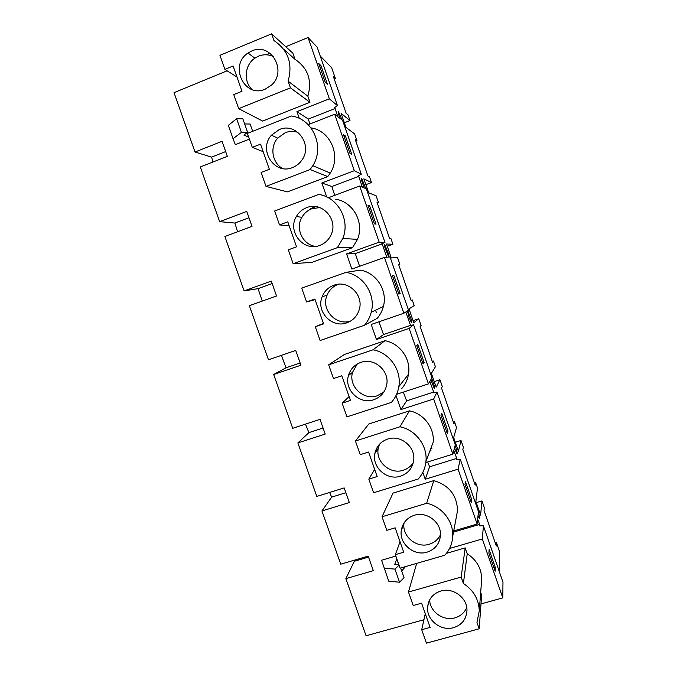 <?xml version="1.0" encoding="UTF-8"?>
<svg xmlns="http://www.w3.org/2000/svg" width="677" height="677" viewBox="0 0 677 677"><rect width="100%" height="100%" fill="white"/><g stroke="black" fill="none" stroke-linecap="round" stroke-linejoin="round"><path stroke-width="1.02" d="M337.468 105.637L329.352 98.817L308.052 37.54L317.166 47.178L337.468 105.637L334.286 107.812L335.14 108.506L308.348 119.05L296.941 111.654L299.31 118.441M327.423 84.193L321 65.711L318.723 63.486L325.222 82.196L327.423 84.193M308.052 37.54L285.736 46.713M269.988 53.195L266.12 54.786M227.15 70.806L174.023 92.656L195.018 152.02L222.039 141.315L227.345 156.362L200.299 166.965L219.636 221.658L246.741 211.402L252.013 226.363L224.891 236.527L244.126 290.915L271.299 281.107L276.538 295.984L249.356 305.699L268.481 359.792L295.722 350.424L300.935 365.216L273.677 374.499L292.701 428.296L320.018 419.359L325.197 434.075L297.872 442.919L316.794 496.419L344.17 487.914L349.332 502.554L321.93 510.966L340.751 564.178L368.195 556.105L373.323 570.66L345.862 578.64L366.071 635.779L423.937 619.734M320.229 55.988L331.662 67.742L335.42 78.557L333.397 76.569L346.116 113.22L347.986 114.777L349.992 120.557L344.508 122.689M502.791 597.876L502.977 582.161L483.42 525.86L482.312 538.96L502.791 597.876L481 603.918M482.312 538.96L449.545 548.488M477.133 524.04L478.47 511.609L460.258 459.184L458.058 469.161L477.133 524.04L453.725 530.929M458.058 469.161L425.232 479.248L422.82 472.334M452.845 454.165L455.282 444.857L436.978 392.144L433.669 398.981L452.845 454.165L425.825 462.56M433.669 398.981L400.911 409.577L396.011 395.537M428.423 383.893L431.977 377.741L413.571 324.748L409.136 328.396L428.423 383.893L396.587 394.31M409.136 328.396L376.463 339.515L371.208 324.461L403.864 313.231L408.544 310.261L390.037 256.981L384.468 257.421L403.864 313.231M384.468 257.421L351.879 269.065L346.59 253.926L379.171 242.163L384.976 242.425L381.566 243.872L382.183 243.889L386.779 257.235M384.976 242.425L366.375 188.849L359.656 186.031L379.171 242.163M359.656 186.031L328.328 197.769M354.325 170.689L361.29 174.209L342.579 120.354L334.709 114.244L354.325 170.689L321.837 182.985L326.703 196.939M334.709 114.244L308.153 124.661M329.352 98.817L296.941 111.654M481.406 582.931L481.728 578.742C481.33 568.164 476.498 559.837 467.24 553.769L465.201 547.896L446.431 553.346M481.728 578.742L479.282 610.916L476.955 622.383L479.189 628.789L481.635 595.1L480.687 592.367M249.39 139.124L235.334 144.658L233.04 138.734L241.427 132.362L247.587 132.286L243.872 135.078L248.671 137.076M244.659 123.95L250.126 124.026L252.673 131.304M393.024 493.101L433.779 480.619L426.662 503.282L382.04 516.754L393.024 493.101M456.07 518.43L457.55 510.568C456.916 495.141 448.995 485.164 433.779 480.619M395.842 556.062L381.574 560.234L388.742 581.196L399.54 582.228L404.042 577.735L400.632 568.028M405.481 566.615L401.689 571.041M344.432 354.469L384.993 340.7L373.052 349.797L328.667 364.818L344.432 354.469M401.706 388.615C405.311 384.494 407.571 379.712 408.485 374.254C411.218 359.259 400.082 343.366 384.993 340.7M352.556 247.664L337.374 247.647L293.149 263.7L312.122 262.295L352.556 247.664L357.498 239.345C364.581 222.716 353.182 201.763 335.657 199.207M310.802 208.491L315.837 206.612M368.796 423.98L409.458 410.854L399.938 426.772L355.433 441.015L368.796 423.98M355.433 441.015L360.232 454.665L368.567 452.024L377.165 476.549L368.821 479.138L373.602 492.754L418.191 479.037C422.685 474.027 425.266 468.137 425.951 461.375L433.162 442.352C434.744 428.076 423.819 413.579 409.458 410.854M306.588 301.967L314.881 299.031L323.589 323.86L315.296 326.737L320.128 340.514L364.48 325.248L377.199 318.342C380.161 314.881 382.217 310.938 383.377 306.486C387.819 290.67 376.488 272.763 360.392 270.148L345.998 272.34L301.739 288.148L306.588 301.967L315.101 299.666M224.891 69.376L219.949 55.302L271.595 33.85L292.862 53.195L294.994 59.297C308.01 68.098 312.292 80.402 307.849 96.202L309.964 102.286L262.634 121.073L238.685 108.65L233.76 94.611L241.985 91.277L233.108 65.991L224.891 69.376L236.984 77.034M327.77 176.587L310.1 169.555L266.002 186.412L287.446 191.879L327.77 176.587L330.266 173.075C341.394 156.108 330.494 130.526 310.971 127.885M321 65.711L319.679 66.244M349.992 120.557L341.098 113.338L345.947 127.378L354.604 133.86L356.999 140.757L355.239 139.496L367.899 175.961L369.507 176.799L371.504 182.545L363.845 178.855L368.677 192.827L376.099 195.78L378.477 202.643L376.971 202.118L389.571 238.406L390.925 238.516L392.905 244.236L386.482 244.025L391.289 257.945L397.484 257.404L399.853 264.233L398.601 264.428L411.134 300.537L412.234 299.928L414.214 305.615L409.001 308.864L413.791 322.726L418.758 318.732L421.119 325.519L420.121 326.424L432.595 362.356L433.441 361.044L435.413 366.706L431.401 373.374L436.166 387.176L439.94 379.755L442.284 386.516L441.531 388.124L453.945 423.878L454.546 421.856L456.51 427.5L453.683 437.554L458.439 451.297L461.012 440.482L463.347 447.209L462.84 449.52L475.195 485.096L475.55 482.379L477.497 487.99L475.863 501.403L480.585 515.087L481.982 500.912L484.309 507.606L484.047 510.61L496.334 546.017L496.453 542.615L499.702 551.967L499.237 571.405M335.14 108.506L337.772 116.622M362.33 187.157L358.725 176.384L357.989 176.028L361.29 174.209M405.794 312.004L410.516 325.358L410.017 325.755L413.571 324.748M429.827 381.456L433.686 392.059L433.314 392.804L436.978 392.144M453.793 450.552L456.738 458.414L456.484 459.488L460.258 459.184M477.649 519.208L479.671 524.413L479.528 525.826L483.42 525.86M339.896 118.272L338.559 114.168C338.026 112.111 338.018 111.333 338.542 111.832L342.097 119.981M478.385 512.404L478.817 513.843C479.773 517.346 479.985 518.971 479.443 518.709L478.021 515.823M431.681 378.248L433.881 384.46C434.685 387.456 434.812 388.759 434.253 388.386L430.843 379.704M407.757 310.76L411.235 319.265C411.963 322.007 412.056 323.174 411.506 322.751L409.077 317.462L407.452 310.955M455.139 445.415L456.408 449.325C457.288 452.566 457.449 454.022 456.907 453.7L454.453 448.047M364.26 187.969L361.848 181.216C361.256 178.948 361.23 178.051 361.763 178.542L365.783 188.604M385.018 247.917C384.358 245.412 384.308 244.397 384.858 244.862L388.471 253.723C389.14 256.236 389.19 257.268 388.649 256.811L385.018 247.917M335.42 78.557L334.252 79.023M329.606 492.441L331.671 497.113L321.93 510.966M305.471 424.115L308.907 432.62L297.872 442.919M281.42 355.34L286.024 367.797L273.677 374.499M244.126 290.915L258.03 288.639L262.287 301.079M219.636 221.658L234.877 223.046L237.576 231.771M195.018 152.02L211.605 157.115L212.942 162.006M353.851 560.328L354.325 561.275L345.862 578.64M354.325 561.275L368.542 557.086M495.285 567.368L489.107 549.589L488.896 553.227L495.149 571.219L495.285 567.368L493.939 567.749M479.671 524.413L453.505 532.105M471.7 499.474L465.48 481.592L464.989 484.419L471.277 502.512L471.7 499.474L470.354 499.871M456.738 458.414L429.624 466.8L425.232 479.248M427.686 461.976L429.624 466.8M431.037 450.764L429.827 451.144M447.979 431.207L441.734 413.232L440.947 415.238L447.269 433.432L447.979 431.207L446.642 431.63M433.686 392.059L406.632 400.86L400.911 409.577M403.323 392.11L406.632 400.86M424.132 362.567L417.853 344.491L416.77 345.668L423.133 363.964L424.132 362.567L422.803 363.007M410.516 325.358L383.512 334.565L376.463 339.515M378.942 321.803L383.512 334.565M400.158 293.547L393.836 275.37L392.465 275.717L398.863 294.114L400.158 293.547L398.829 294.013M382.183 243.889L355.256 253.596L359.605 266.298M355.256 253.596L346.59 253.926M376.048 224.155L369.693 205.876L368.017 205.368L374.449 223.867L376.048 224.155M358.725 176.384L331.865 186.505L334.734 195.374M331.865 186.505L321.837 182.985M351.803 154.364L345.414 135.984L343.442 134.621L349.907 153.23L351.803 154.364M308.348 119.05L309.846 124.001M211.605 157.115L225.661 151.58M234.877 223.046L248.967 217.74M258.03 288.639L272.154 283.545M300.148 362.982L286.024 367.797M323.064 428.016L308.907 432.62M345.862 492.721L331.671 497.113M479.282 610.916C478.842 599.331 473.545 590.2 463.39 583.506L461.147 577.075L408.476 592.036L416.677 563.374M461.147 577.075L465.201 547.896M463.39 583.506L467.24 553.769M479.189 628.789L426.434 643.15L421.712 629.703L425.283 613.675M408.476 592.036L413.215 605.526L421.602 603.173L430.098 627.393L421.712 629.703M247.587 132.286L242.848 118.805L236.637 118.746L228.327 125.347L233.04 138.734M247.012 132.717L248.544 137.076M457.55 510.568L452.735 536.184C452.363 543.529 449.714 549.876 444.806 555.225L400.099 568.181L395.351 554.649L403.712 552.204L395.165 527.832L386.804 530.328L382.04 516.754M452.735 536.184C453.573 521.222 441.802 506.396 426.662 503.282M395.351 554.649L400.039 541.735M399.032 565.143L394.928 569.095L384.197 568.274M396.798 558.779L394.742 564.398L398.871 564.686M396.705 558.872L398.745 564.677M408.485 374.254L398.838 386.652C397.839 392.626 395.368 397.873 391.416 402.383L346.954 416.863L342.139 403.17L349.112 396.595M328.667 364.818L333.49 378.553L341.809 375.76L350.458 400.437L342.139 403.17M398.838 386.652C401.816 370.201 389.588 352.742 373.052 349.797M337.374 247.647L342.782 238.499C350.508 220.237 337.975 197.202 318.774 194.409L274.642 211.012L279.525 224.908L289.214 225.89M293.149 263.7L288.284 249.838L296.551 246.809L287.793 221.828L279.525 224.908M425.951 461.375C427.669 445.728 415.678 429.802 399.938 426.772M368.821 479.138L374.652 469.381M364.48 325.248C367.721 321.465 369.972 317.132 371.233 312.258C376.082 294.893 363.634 275.209 345.998 272.34M315.296 326.737L323.428 323.394M307.849 96.202L288.106 81.155L290.441 87.849L309.964 102.286M290.441 87.849L238.685 108.65M271.595 33.85L273.94 40.569C288.224 50.216 292.946 63.748 288.106 81.155M294.994 59.297L283.748 49.294M266.002 186.412L261.102 172.466L269.353 169.284L260.535 144.15L252.293 147.383L263.175 151.682M252.293 147.383L247.376 133.394L291.389 115.987C312.884 118.703 325.028 146.951 312.816 165.687L310.1 169.555M475.55 482.379L474.374 482.743M461.012 440.482L455.477 442.208M454.546 421.856L453.37 422.236M439.94 379.755L434.414 381.557M433.441 361.044L432.273 361.433M418.758 318.732L413.165 320.636M412.234 299.928L411.066 300.334M375.557 310.201L376.387 312.562M399.853 264.233L398.677 264.648M392.905 244.236L387.346 246.233M378.477 202.643L377.309 203.075M371.504 182.545L366.02 184.601M356.999 140.757L355.831 141.205M496.453 542.615L495.276 542.954M481.982 500.912L476.346 502.596M393.836 275.37L392.508 275.844M369.693 205.876L368.364 206.358M345.414 135.984L344.094 136.5M440.786 591.029C432.95 593.653 428.558 598.967 427.61 606.99C426.239 619.87 440.922 631.582 453.598 627.647C461.883 624.896 466.343 619.235 466.952 610.654C467.587 597.994 453.031 587.12 440.786 591.029M236.637 118.746L241.427 132.362M414.282 515.29C406.843 517.871 402.51 522.982 401.266 530.624C399.168 543.953 414.146 556.426 427.17 552.127C435.108 549.402 439.525 543.893 440.431 535.617C441.658 522.534 426.815 511.033 414.282 515.29M394.928 569.095L399.54 582.228M360.782 362.415C354.469 364.751 350.364 369.134 348.443 375.574C343.975 389.918 359.749 404.956 373.831 399.701C380.762 397.162 385.035 392.262 386.652 385.01C389.842 370.886 374.212 357.278 360.782 362.415M306.622 207.653C302.187 209.379 298.769 212.333 296.374 216.513C287.006 231.61 303.668 252.174 319.832 245.404C325.053 243.39 328.836 239.785 331.171 234.572C338.517 219.356 321.837 201.12 306.622 207.653M387.608 439.085C380.677 441.582 376.42 446.388 374.855 453.531C371.758 467.342 387.109 480.882 400.581 476.151C408.07 473.485 412.437 468.222 413.681 460.368C415.729 446.795 400.53 434.431 387.608 439.085M333.786 285.271C328.286 287.361 324.427 291.144 322.193 296.628C315.736 311.462 331.984 328.7 346.912 322.794C353.106 320.458 357.211 316.091 359.225 309.677C364.082 294.969 347.944 279.533 333.786 285.271M251.793 50.97L248.027 53.034C228.708 65.347 244.507 98.639 265.164 89.186L271.291 85.26C287.708 71.33 270.969 41.881 251.793 50.97M279.296 129.552L271.46 135.18C257.844 149.786 274.591 175.461 292.582 167.532C296.501 165.992 299.666 163.419 302.069 159.831C313.155 144.573 296.094 121.936 279.296 129.552M432.688 443.604L432.916 444.264M429.633 599.898C429.861 611.746 443.443 621.384 454.969 617.839C460.563 616.172 464.481 612.727 466.732 607.506M404.059 522.898L404 523.329C401.935 536.319 416.55 548.455 429.235 544.249C434.355 542.649 438.095 539.493 440.456 534.779M357.287 363.998L352.565 372.257C348.19 386.237 363.574 400.869 377.292 395.749L383.901 391.932M319.798 207.585L311.877 208.711C307.553 210.386 304.227 213.263 301.883 217.334C295.028 228.665 302.831 245.006 315.736 246.403M379.475 444.247L378.274 448.199C375.244 461.663 390.214 474.839 403.34 470.219C407.52 468.873 410.821 466.402 413.241 462.789M338.449 284.247L338.314 284.298C332.957 286.329 329.191 290.018 327.008 295.358C320.763 309.685 336.291 326.39 350.804 320.932M273.593 56.699C268.676 54.338 263.658 54.16 258.529 56.166L254.857 58.171C244.668 64.874 243.221 81.443 252.081 89.533M297.998 132.387C293.742 130.974 289.502 131.067 285.279 132.667L277.655 138.142C269.556 147.154 272.196 163.089 282.681 168.539M357.498 239.345L342.782 238.499M383.377 306.486L371.233 312.258M330.266 173.075L312.816 165.687M430.784 448.623L431.977 448.25M428.744 601.853L427.61 606.99M404 523.321L401.266 530.624M352.565 372.257L348.443 375.574M301.883 217.334L296.374 216.513M378.274 448.199L374.855 453.531M327.008 295.358L322.193 296.628M254.857 58.171L248.027 53.034M277.646 138.142L271.46 135.18"/></g></svg>
